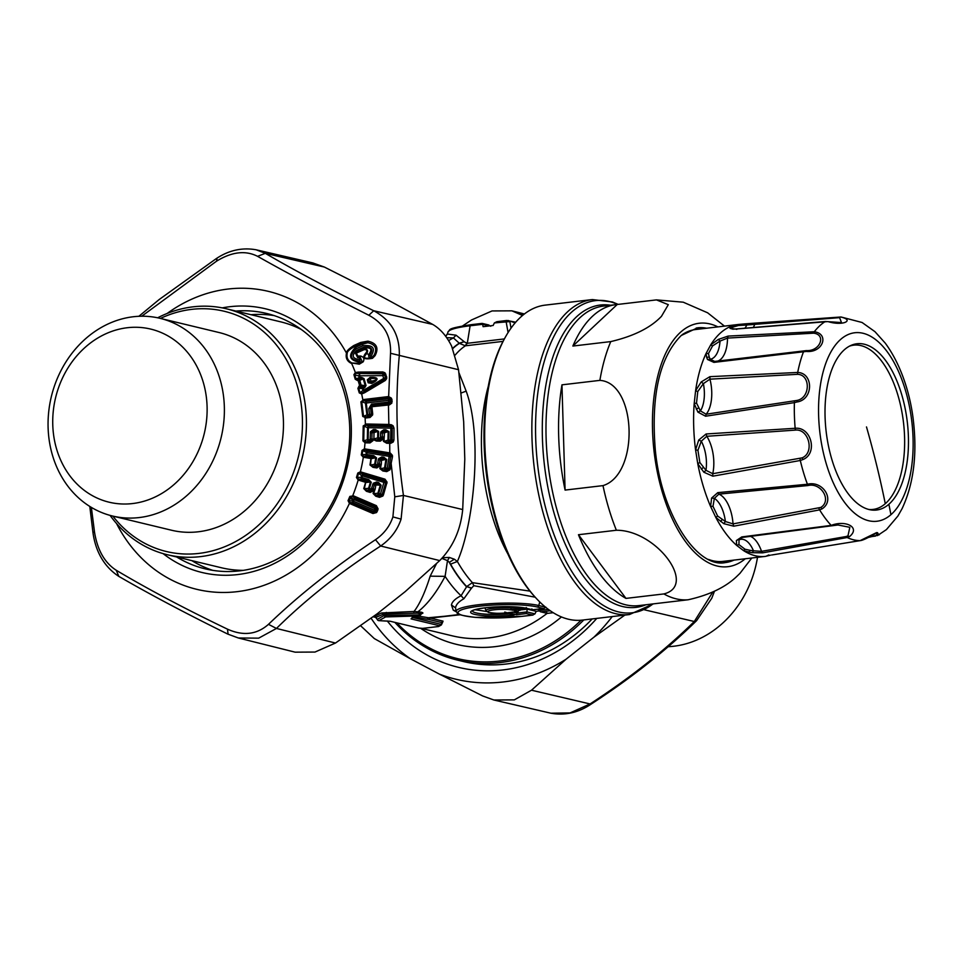 <?xml version="1.0" encoding="UTF-8"?>
<svg xmlns="http://www.w3.org/2000/svg" width="963" height="963" viewBox="0 0 963 963"><rect width="100%" height="100%" fill="white"/><g stroke="black" fill="none" stroke-linecap="round" stroke-linejoin="round"><path stroke-width="1.44" d="M57.888 389.63A89.017 76.462 103.5 0 1 157.715 331.188A89.017 76.462 103.5 0 1 201.965 441.656A89.017 76.462 103.5 0 1 102.15 500.11A89.017 76.462 103.5 0 1 57.888 389.63M53.952 387.451A101.669 87.332 103.5 0 1 160.014 318.32A101.669 87.332 103.5 0 1 218.493 446.868A101.669 87.332 103.5 0 1 112.43 515.999A101.669 87.332 103.5 0 1 53.952 387.451M160.014 318.32L219.095 332.536A101.669 87.332 103.5 0 1 277.573 461.084A101.669 87.332 103.5 0 1 171.51 530.228L112.43 515.999M160.448 318.428A123.553 106.135 103.5 0 1 272.457 340.348A123.553 106.135 103.5 0 1 295.28 467.488A123.553 106.135 103.5 0 1 112.864 516.108M157.655 317.79A126.478 108.638 103.5 0 1 226.353 308.774A126.478 108.638 103.5 0 1 299.096 468.692A126.478 108.638 103.5 0 1 167.153 554.688A126.478 108.638 103.5 0 1 110.095 515.398M243.374 570.349A126.478 108.638 103.5 0 1 221.382 567.749L167.153 554.688M226.353 308.774L280.582 321.823A126.478 108.638 103.5 0 1 301.347 329.515M212.763 570.349A131.341 112.827 103.5 0 1 191.806 560.622M251.006 314.708A131.341 112.827 103.5 0 1 274.094 315.575M176.698 556.987A131.341 112.827 -76.5 0 0 205.131 568.832A131.341 112.827 -76.5 0 0 337.628 491.551A131.341 112.827 -76.5 0 0 333.932 367.192A131.341 112.827 -76.5 0 0 266.607 313.457A131.341 112.827 -76.5 0 0 235.887 311.061M350.135 503.721L372.982 513.52L373.439 512.46L350.592 502.662L350.135 503.721L349.437 503.384L348.04 500.664L352.711 500.904L353.204 499.761L349.894 498.521L348.835 500.989L349.942 502.469L352.867 502.614L352.711 500.904L353.469 501.217L353.963 500.074L350.652 496.752L352.494 496.499L375.931 506.622L374.33 510.161L353.469 501.217L352.867 502.614L373.728 511.558L375.943 510.992L374.33 510.161L373.439 512.46L375.57 511.534L376.497 512.569L377.147 511.606L375.943 510.992L376.449 509.788L374.848 508.97M349.1 498.196L349.894 498.521L350.652 496.752L349.858 496.414L348.04 500.664M377.147 511.606L378.086 508.861L375.57 507.284L354.709 498.34L353.397 499.303L353.963 500.062M354.709 498.34L353.096 496.824L353.505 495.849L376.352 505.647L376.629 509.379L354.155 499.616L354.709 498.34M349.858 496.414L353.505 495.849M372.982 513.52L376.497 512.569M91.377 507.417L94.53 532.226C97.468 550.174 104.702 562.849 116.234 570.252C147.604 588.971 184.691 608.616 227.485 629.164C243.218 636.194 256.88 634.593 268.484 624.337C298.843 595.158 334.51 566.942 375.486 539.701C384.008 533.815 389.81 526.219 392.904 516.902L394.782 496.824L391.159 463.372L390.316 468.716L385.393 468.006L386.741 459.556L383.9 457.269L381.829 456.931L378.712 458.593L380.229 459.483L381.829 456.931M377.665 510.402L376.629 509.379L377.833 510.005M378.086 508.861L376.352 505.647M361.269 454.969L362.028 450.383L364.447 448.842L389.786 452.887L390.846 455.764L389.389 454.849L389.16 456.354L366.951 452.742L367.192 451.238L365.374 450.094L389.606 454.018L389.389 454.849L367.192 451.238L365.844 454.307L361.269 454.969L363.328 457.256L370.996 458.532L369.973 464.973L372.958 467.32L376.846 467.946L380.337 465.562L379.867 468.632L382.877 470.979L386.729 471.605L389.907 469.848L390.316 468.716M356.442 477.479L358.176 480.043L358.549 479.105L357.261 477.732L358.609 473.266L361.631 475.626L361.101 477.299L356.442 477.479L357.803 473.026L360.391 471.822L384.983 479.177L387.066 482.15L385.73 482.246L384.369 480.97L362.834 474.458L361.631 475.626L362.413 475.866L361.895 477.54L361.101 477.299L361.462 478.936L361.895 477.54L368.733 479.61L368.311 480.994L361.462 478.936L359.103 479.201L371.249 482.258L368.733 479.61M352.494 496.499L352.783 495.584A153.225 131.63 103.5 0 0 358.176 480.043L365.615 482.319L363.761 488.566L366.409 491.286L370.177 492.418L373.957 490.504L373.09 493.489L375.763 496.21L379.506 497.341L382.877 496.029L383.43 494.946L387.066 482.15M363.954 457.389L364.134 456.342L371.176 457.485L373.475 456.992L366.421 455.848L366.65 454.464L373.704 455.607L373.475 456.992L376.545 457.894L373.704 455.607M362.028 450.383L362.858 450.528L362.112 455.114L363.569 456.306L366.421 455.848L365.844 454.307L366.65 454.464L366.951 452.742L362.858 450.528L365.374 450.094L365.555 448.951M380.072 466.092L378.892 465.478L380.229 459.483A1.457 1.132 -175.7 0 1 381.529 459.11L383.671 458.653L381.589 458.316L381.312 464.298L377.628 463.793L377.075 466.08L378.868 465.526L375.51 464.359L375.257 465.779L373.138 466.224L377.027 466.862L377.075 466.08L375.257 465.779L374.691 464.226L370.586 465.081L371.176 457.485L371.61 458.641L375.739 457.75L374.691 464.226L375.51 464.359L376.545 457.894M372.958 467.32L373.138 466.224L369.973 464.973M355.227 379.217L357.357 380.457L357.429 379.651L356.045 379.037L354.721 374.511L355.66 373.403L382.841 373.788L382.853 375.642L359.548 375.787A1.95 0.602 164.4 0 1 358.754 375.943L359.223 377.616L360.018 377.46L359.524 373.897L358.754 375.943L353.915 374.691L355.227 379.217L359.223 377.616L360.006 378.495L363.207 378.76L365.23 385.657L361.125 385.092L361.017 386.079L359.127 380.445L358.08 380.457L358.08 379.663L361.739 378.483L361.751 377.448L364.002 378.603L359.717 380.325L361.125 385.092L359.632 385.742L360.126 386.608L364.086 386.5L366.024 385.489L364.002 378.603M358.08 379.663L360.006 378.495L360.018 377.46L361.751 377.448M359.127 379.651L359.717 380.325L359.127 379.651M357.357 380.457L358.08 380.457A153.225 131.63 103.5 0 1 359.632 385.742L359.572 386.945L362.606 387.379L362.473 388.679L363.256 388.498L362.606 387.379L364.086 386.5L364.736 387.632L366.024 385.489M360.126 386.608L358.73 388.161L362.473 388.679L362.979 390.364L363.773 390.184L363.256 388.498L364.736 387.632M370.033 378.447L373.295 378.435L370.033 378.447L368.805 379.952L369.238 381.456L371.164 382.311L373.945 380.662C377.701 378.965 377.484 378.218 373.295 378.435L373.307 377.376L370.045 377.4L370.033 378.447M668.178 646.691A101.669 87.332 -76.5 0 0 757.496 557.324M366.915 414.86L367.734 414.788L366.265 403.028L365.446 403.076L366.915 414.86L367.914 416.112L367.734 414.788L369.551 414.572L368.781 408.661L371.465 404.123L371.826 406.037L389.148 403.942L388.968 403.316L371.634 405.387L370.647 406.855L371.826 406.037L372.693 413.765L369.551 414.572L369.732 415.896L366.06 416.931L363.557 416.341L366.915 414.86M383.707 429.751L383.743 431.809L385.79 431.135L383.683 431.099L382.383 432.905L380.59 433.025L380.517 437.094L382.311 436.973L382.383 432.905L384.345 432.856L384.261 436.913L382.311 436.973L382.167 438.021L384.093 438.297L384.068 441.379L387.981 440.127L388.775 441.548L386.777 442.198L390.677 442.234L390.641 440.187L387.981 440.127L388.125 431.605L388.944 431.653L385.814 429.799L383.707 429.751L380.867 431.833L383.743 431.809L384.345 432.856L388.125 431.605L385.79 431.135L385.814 429.799M380.59 433.025L380.867 431.833M378.615 431.448L373.355 430.882L374.017 432.64L377.797 431.4L377.677 437.9L378.495 437.936L378.615 431.448L375.486 429.594L373.379 429.546L370.526 431.617L372.163 432.182L375.462 430.93L375.486 429.594M380.517 437.094L380.337 437.972L378.495 437.936L378.471 439.321L376.437 439.983L380.373 440.067L380.301 439.357L378.471 439.321L377.677 437.9L371.899 439.465L372.055 432.7L373.379 429.546M370.165 438.887L373.897 439.128L370.165 438.887L370.526 431.617M388.944 431.653L388.775 441.548L391.809 441.223L392.146 440.127L390.641 440.187L390.882 428.174L368.396 427.716L368.42 426.14L366.482 425.201L390.99 425.971L390.918 426.609L368.42 426.14L367.565 427.656L368.396 427.716L368.143 439.73L367.324 439.694L368.119 441.126L368.143 439.73L369.985 439.766L370.153 439.056M362.907 440.813L365.013 442.739L365.17 441.824L362.907 440.813L363.207 425.923L367.565 427.656L367.324 439.694L363.749 440.849L364.05 425.959L366.482 425.201L366.506 424.009L388.859 424.454L388.426 404.051M369.948 441.162L366.133 441.764L370.033 441.848L371.718 440.127L369.985 439.766L369.948 441.162M370.261 432.808L374.017 432.64L373.909 438.719M376.425 441.03L373.223 439.646L376.437 439.983L376.425 441.03L380.361 441.114L384.093 438.297L384.261 436.913M377.628 463.793L378.278 459.748L381.962 460.266L385.934 459.411L383.671 458.653L383.9 457.269M386.741 459.556L385.934 459.411L384.574 467.874L385.393 468.006L385.152 469.438L383.057 469.884L386.921 470.51L386.957 469.739L385.152 469.438L384.574 467.874L380.481 468.716L380.951 465.659L379.097 465.057L380.951 465.659L381.312 464.298M373.62 491.01L371.128 489.048L370.683 490.492L372.813 489.782L374.402 484.871L381.143 485.244L378.628 482.595L376.605 481.982L374.655 484.401L378.194 483.98L376.184 483.378L375.089 489.385L371.537 488.241L371.128 489.048L369.371 488.518L368.925 489.962L366.747 490.191L370.514 491.323L370.683 490.492L368.925 489.962L368.576 488.289L364.351 488.735L365.94 481.259L366.205 482.487L370.466 482.018L368.576 488.289L369.371 488.518L371.249 482.258M371.537 488.241L373.307 483.233L376.605 481.982M375.089 489.385L374.547 490.673L372.813 489.782L374.547 490.673L373.692 493.658L377.893 493.212L378.254 494.886L376.1 495.114L379.843 496.246L380.457 493.971L377.893 493.212L380.349 485.003L378.194 483.98L378.628 482.595M379.506 497.341L381.842 495.138L378.254 494.886L381.143 485.244M382.877 496.029L382.155 494.537L380.457 493.971L383.948 482.379L362.413 475.866L362.834 474.458L361.161 473.146L384.67 480.248L385.657 482.932L383.948 482.379L384.983 479.177M370.045 377.4L367.3 379.807L370.322 379.037L371.826 383.443L374.607 381.805L373.945 380.662L370.972 381.264A1.95 0.722 169.5 0 1 369.238 381.456L368.167 382.78L371.826 383.443M378.278 459.748L378.712 458.593M374.607 381.805C378.242 379.217 377.809 377.737 373.307 377.376M363.761 347.174C371.658 346.331 373.668 349.015 369.768 355.251L370.899 356.479C375.871 348.293 373.259 344.706 363.027 345.717L362.377 344.224L355.648 347.21L356.298 348.714C348.835 355.648 350.087 359.849 360.066 361.306L359.777 359.693C352.121 358.657 351.206 355.479 357.032 350.171L357.586 351.11L355.407 353.084L364.315 348.125L363.761 347.174L357.032 350.171M363.171 361.835C364.688 358.898 363.797 356.948 360.523 355.997L360.343 357.586L358.802 357.405L360.343 357.586L362.1 361.45L359.127 363.4L359.295 364.183L363.171 361.835L362.1 361.45L359.127 363.4L351.976 363.003C347.944 360.908 346.355 357.706 347.198 353.397C346.957 351.772 349.364 349.497 354.432 346.596L355.648 347.21C347.655 355.528 349.196 360.559 360.282 362.317L360.066 361.306M370.899 356.479L371.73 357.646L374.029 355.251L371.899 357.345C369.094 357.863 368.107 356.804 368.961 354.179C372.537 349.232 370.996 347.21 364.315 348.125L357.586 351.11L357.381 352.639L364.11 349.653L363.677 348.919C367.409 348.883 368.444 350.4 366.771 353.481L369.768 355.251M363.027 345.717L356.298 348.714M385.862 374.186L382.853 375.642L383.671 378.435L363.773 390.184L364.64 391.303L384.526 379.518L385.393 377.604L383.671 378.435L384.646 379.651L385.393 378.555L386.669 378.664L386.681 376.978L385.393 377.604L384.574 374.812L382.793 373.343L384.044 374.005L384.947 372.765L386.681 376.978M367.3 379.807L368.167 382.78M359.018 386.115L357.911 388.354L358.73 388.161L360.066 392.735L362.979 390.364L364.64 391.303L363.882 391.917L384.646 379.651L385.284 380.469L386.669 378.664M371.923 407.843L370.574 408.192L370.647 406.855L389.413 404.905L390.412 401.679L388.799 402.053L388.968 403.316L391.833 403.112L391.989 399.705L391.339 398.128L388.607 396.563L363.894 399.501L364.038 400.704L388.402 397.791L388.414 398.778L366.084 401.439L365.446 403.076L361.751 401.764L363.557 416.341L362.726 416.425L360.908 401.836L364.038 400.704L366.084 401.439L366.265 403.028L388.595 400.355L388.799 402.053L371.465 404.123M388.414 398.778L388.595 400.355L390.244 399.97L388.414 398.778M362.726 416.425L366.193 417.942L366.06 416.931L369.924 416.473L371.309 414.788L370.574 408.192L368.781 408.661M366.193 417.942L370.057 417.473L369.924 416.473L371.309 414.788L372.621 414.957L372.693 413.765M393.927 440.067L393.999 428.114L392.23 428.138L390.918 426.609L390.882 428.174L392.23 428.138L392.146 440.127L393.927 440.067L393.229 441.981L391.809 441.223L390.677 442.234L390.822 443.281L393.229 441.981M365.17 441.824L366.133 441.764L366.121 442.836L370.009 442.908L371.658 440.32L372.91 440.741L371.899 439.465L373.223 439.646L373.018 440.416M380.301 439.357L382.022 438.466L380.337 437.972L380.301 439.357M380.361 441.114L382.01 438.526L383.262 438.935M383.455 441.355L386.753 443.257L386.777 442.198L383.455 441.355L383.479 438.273L382.022 438.466L383.298 438.839M376.846 467.946L378.868 465.526L380.024 466.188M382.877 470.979L383.057 469.884L379.867 468.632M392.398 455.306L392.483 456.727L389.16 456.354L386.957 469.739L388.751 469.186L390.846 455.764L392.398 455.306L390.328 453.031L389.919 454.103M386.729 471.605L388.751 469.186L389.907 469.848M357.803 473.026L361.161 473.146L361.474 472.075M358.549 479.105L358.778 480.248M366.409 491.286L366.747 490.191L363.761 488.566M370.177 492.418L372.512 490.215L373.56 491.094M375.763 496.21L376.1 495.114L373.09 493.489M362.377 344.224L361.161 343.598L354.432 346.596L353.927 345.452L360.656 342.455L361.161 343.598L367.806 342.756L362.377 344.224M360.523 355.997L358.537 356.057L358.802 357.405L357.682 357.658L359.44 357.911L359.777 359.693M358.537 356.057L357.682 357.658L355.407 353.084L357.381 352.639M366.157 352.663C361.619 357.995 363.737 359.873 372.488 358.308L371.73 357.646C364.351 359.199 362.69 357.815 366.771 353.481L366.157 352.663C367.529 350.532 366.843 349.521 364.11 349.653M372.488 358.308L375.101 355.636L374.029 355.251C377.472 348.582 375.401 344.429 367.806 342.756L367.89 341.155L360.656 342.455M353.915 374.691L355.359 372.525L358.453 372.079L358.477 373.524L382.793 373.343L382.768 371.935L384.947 372.765M385.284 380.469L364.532 392.772L363.882 391.917L361.486 393.229L359.271 392.916L357.911 388.354M359.295 364.183L351.976 363.003M355.66 373.403L355.359 372.525A153.225 131.63 103.5 0 0 351.676 363.557C347.125 361.402 345.404 357.935 346.499 353.144L347.198 353.397M364.532 392.772L361.667 393.987L359.271 392.916M363.894 399.501L360.908 401.836M363.207 425.923L366.506 424.009M392.17 401.427L390.412 401.679L390.244 399.97L391.989 399.705M391.339 398.128L389.931 399.079L388.27 396.587M370.057 417.473L372.621 414.957M388.835 425.646L388.859 424.454L391.399 424.779L390.99 425.971L391.772 426.802L393.06 425.766L393.999 428.114M364.435 449.829L364.447 448.842A153.225 131.63 103.5 0 0 365.013 442.739L366.121 442.836M370.009 442.908L372.91 440.741M386.753 443.257L389.702 443.317L389.714 442.258M372.717 484.317L374.402 484.871L373.307 483.233M389.786 452.887L389.702 443.317L390.822 443.281M392.483 456.727L391.159 463.372L389.822 463.203M167.129 313.469A153.225 131.63 103.5 0 1 346.499 353.144C346.174 351.435 348.654 348.871 353.927 345.452M357.851 356.069L356.515 353.373M375.101 355.636C379.037 347.932 376.629 343.105 367.89 341.155M358.453 372.079L382.768 371.935M391.833 403.112L389.413 404.905M391.399 424.779L393.06 425.766M388.595 397.779L390.521 353.277C391.219 336.207 383.996 323.52 368.829 315.25C326.397 293.859 289.321 274.226 257.566 256.327C245.481 250.175 231.806 251.788 216.567 261.166L141.742 316.225M216.952 259.047L216.567 261.166M138.841 316.309L159.196 299.517L216.097 258.746C223.44 253.799 237.392 246.384 256.182 249.802L265.319 253.341L257.566 256.327M89.8 506.442L92.917 532.238C94.567 544.841 100.068 564.101 118.834 576.392L116.234 570.252M92.917 532.238L94.53 532.226M312.734 262.899L324.338 267.04L367.601 288.876L432.712 324.423C440.356 328.865 446.663 336.123 451.647 346.174L458.544 369.708L463.672 421.746L464.792 459.219L462.697 509.547C460.603 530.095 452.935 547.104 439.718 560.586L405.17 591.643L377.243 613.744L335.497 643.031L314.985 652.059L295.135 652.168L238.343 637.975L227.762 634.075L238.318 637.975L258.686 638.156L276.453 628.454L268.484 624.337M228.087 634.16L227.485 629.164M394.782 496.824L403.449 495.439L401.09 519.117C397.43 530.119 390.617 539.087 380.674 546.009L375.486 539.701M462.697 509.547L403.449 495.439C396.503 447.506 395.119 400.897 399.296 355.6C399.934 335.268 391.399 320.306 373.692 310.736L368.829 315.25M458.544 369.708L390.521 353.277M550.836 713.198L570.048 712.933L590.066 703.953L590.921 704.254C583.614 709.177 569.675 716.616 550.836 713.198L494.308 700.101M712.776 592.052L694.299 621.508L696.598 620.654L711.789 598.228L714.474 591.234M482.68 695.96L493.875 700.005L514.338 699.872L531.504 690.206L566.088 659.198A179.985 154.61 103.5 0 1 439.417 674.124L482.68 695.96M360.68 625.806L374.306 638.577L410.382 658.752A179.985 154.61 103.5 0 1 371.14 618.27M522.524 315.467L511.883 310.832L492.033 310.941L471.521 319.969L462.637 325.903M612.227 616.573A179.985 154.61 103.5 0 1 594.015 637.109L624.831 615.092M594.015 637.109L566.088 659.198M439.417 674.124L410.382 658.752M596.783 618.39A167.815 144.161 103.5 0 1 387.27 620.979M486.568 611.469L475.108 609.699M484.919 607.858L485.978 610.602A14.481 2.239 178.3 0 1 494.789 608.147A14.481 2.239 178.3 0 1 511.136 608.231L511.184 606.726M583.795 619.919A161.014 138.311 103.5 0 1 457.606 660.137L463.636 661.581A161.014 138.311 -76.5 0 0 592.185 618.932M412.477 617.452L411.069 618.884L413.247 616.717L412.501 617.728L419.122 615.899L385.609 616.934L378.832 620.654L390.484 621.316L418.881 628.141L422.625 628.382L438.382 626.528L439.465 625.721A1.95 1.673 -76.5 0 0 440.873 624.289L413.175 617.62M421.3 613.913L420.097 613.612L419.82 614.9L386.187 615.381L383.768 615.67L385.609 616.934A1.95 0.662 91.5 0 0 386.187 615.381L385.766 613.949L383.346 614.238L381.553 612.962L374.703 616.272L376.027 617.163M389.919 621.207L378.832 620.654A1.95 1.914 74.3 0 1 377.255 619.39L377.52 619.871M457.606 660.137A161.014 138.311 103.5 0 1 394.926 622.435M504.768 612.059L514.182 615.008L505.419 612.998M519.478 607.244L511.136 608.231L510.727 609.88A12.651 1.962 178.3 0 0 493.79 609.844A12.651 1.962 178.3 0 0 489.288 612.552A12.651 1.962 178.3 0 0 505.623 612.95M524.245 607.846L510.727 609.88M526.255 613.587L526.893 611.926L517.023 613.082L516.385 614.755L526.255 613.587L532.996 615.08L521.729 616.404A1.95 0.951 -96.7 0 1 521.561 616.392A42.42 6.56 178.3 0 1 463.685 615.646A42.42 6.56 178.3 0 1 479.345 606.233A42.42 6.56 178.3 0 1 537.222 606.979L543.517 608.496L532.599 609.784L531.877 608.917M508.777 612.588L516.385 614.755M520.706 609.182L517.709 611.541L507.838 612.697M508.308 612.673L518.178 611.505L512.978 610.061M526.219 607.557L526.93 608.411L526.219 607.557L526.93 608.411L512.039 610.169M488.927 325.037L482.162 323.399M488.217 324.952L490.757 326.252M374.703 616.272L377.255 619.39L383.768 615.67L383.346 614.238L376.027 617.307L377.352 619.678A1.95 1.95 0 0 0 378.904 620.666L378.989 620.666M439.176 625.493L438.382 626.528L439.176 625.493M422.901 628.37L438.574 626.528L441.379 624.927L441.68 622.567L428.836 619.474L430.184 618.053L418.688 616.103M418.183 627.984L422.625 628.382M441.885 558.384L447.494 560.635L449.372 557.457L454.343 559.202L449.3 562.368L447.494 560.635L445.099 576.356C436.612 592.365 427.62 604.126 418.111 611.637L417.316 613.13L420.097 613.612L420.879 612.107L414.066 611.469L381.553 612.962M420.975 613.756C423.588 613.335 423.551 612.781 420.879 612.107M428.836 619.474L426.874 619.221L428.318 617.752L444.099 616.308M456.318 611.866L453.284 610.217L455.932 610.915M868.662 509.439A82.698 40.35 83.3 0 0 885.286 503.697A82.698 40.35 83.3 0 0 900.501 405.098A82.698 40.35 83.3 0 0 849.426 346.174M546.695 612.492L547.405 613.347L546.695 612.492L547.405 613.347L553.171 612.673M537.896 609.182L540.339 611.734L547.189 613.383M521.561 616.392L532.527 615.104L534.983 613.864L536.198 611.312L527.17 609.134L526.893 611.926L534.983 613.864M545.973 607.256L543.987 608.472L532.467 609.832M527.17 609.134L520.345 609.94M513.014 612.119L517.023 613.082L517.167 611.625M471.497 588.285L466.658 586.563L471.569 588.032L463.865 598.769C458.749 601.598 455.968 604.632 455.535 607.87L456.269 611.746A44.25 6.849 178.3 0 1 487.711 603.861A44.25 6.849 178.3 0 1 538.762 605.522A1.95 1.673 103.5 0 1 537.222 606.979M529.951 591.126L472.4 582.651L466.658 586.563A134.182 65.484 -96.7 0 1 450.576 564.149L449.3 562.368A134.363 65.568 83.3 0 0 466.561 586.816L461.072 595.736C455.33 598.613 452.116 601.694 451.43 604.969L453.284 610.217M464.274 341.889L467.296 343.297L470.113 325.783A1.95 0.951 -96.7 0 1 470.811 324.724A1.95 0.951 -96.7 0 1 470.991 324.736L481.945 323.448L482.656 324.302L481.945 323.448L482.656 324.302L470.113 325.783A44.25 6.849 -1.7 0 0 447.964 332.006L447.41 334.053L456.053 335.196L453.429 337.929L459.435 343.37L464.178 341.684L459.327 343.165A134.363 65.568 83.3 0 0 452.658 348.353M489.409 325.927L482.656 324.302L483.089 326.674L493.152 325.482L494.38 322.918L496.836 321.69L506.622 320.535M514.736 321.991L506.791 320.486L496.836 321.69M514.832 322.015L515.626 322.316M515.145 322.87L508.211 320.51L506.093 321.546L508.079 332.548M511.016 328.166L509.836 321.594L494.38 322.918M446.688 337.688L453.429 337.929A138.636 67.651 -96.7 0 0 448.638 340.661M417.316 613.13L385.766 613.949L386.307 612.408M441.379 624.927L442.342 622.88L441.68 622.567A1.95 1.673 -76.5 0 1 443.04 621.147L430.184 618.053L460.242 614.755M413.693 612.962L414.066 611.469C419.796 603.909 425.165 592.137 430.172 576.163L445.099 576.356A138.636 67.651 -96.7 0 0 461.072 595.736L463.865 598.769M888.873 504.263A83.721 40.855 83.3 0 0 903.896 402.799A83.721 40.855 83.3 0 0 850.967 345.416A83.721 40.855 83.3 0 0 844.611 349.533A83.721 40.855 83.3 0 0 827.157 438.779A83.721 40.855 83.3 0 0 870.347 509.812A83.721 40.855 83.3 0 0 888.873 504.263A972.871 805.574 -131.1 0 1 890.931 514.687A94.892 46.308 83.3 0 0 905.954 392.049A94.892 46.308 83.3 0 0 840.759 339.313A94.892 46.308 83.3 0 0 825.736 461.951A94.892 46.308 83.3 0 0 890.931 514.687M538.943 610.987L536.198 611.312M456.053 335.196L464.178 341.684M442.486 622.64L443.04 621.147M436.468 563.704L430.172 576.163M738.489 324.459A116.74 56.973 83.3 0 0 738.14 324.507A116.74 56.973 83.3 0 0 736.791 324.7L745.555 323.833L746.782 325L839.58 317.646L841.518 322.593M902.054 508.705L897.889 516.048L902.054 508.705C913.406 484.497 917.221 455.571 913.514 421.926C910.95 397.635 902.391 366.446 885.25 343.129L874.97 331.681L862.09 322.497L874.97 331.681M729.81 327.709L732.386 328.383L732.482 327.251L738.368 325.518L736.791 324.7L730.183 326.65L729.81 327.709L730.086 328.395L735.588 329.069L827.927 321.582C843.528 326.409 854.843 319.957 840.603 317.02L755.871 323.074L840.579 317.02M732.386 328.383L732.795 329.129L730.086 328.395M732.482 327.251L730.183 326.65A116.74 56.973 83.3 0 0 720.938 332.56A116.74 56.973 83.3 0 0 710.682 344.91L718.326 339.421L720.023 341.095L727.522 338.085L813.639 333.174C826.495 334.63 820.235 351.411 806.416 350.604L714.943 361.402M709.262 357.092L710.237 359.235A26.338 12.856 83.3 0 0 711.44 358.946A26.338 12.856 83.3 0 0 720.023 341.095L712.572 345.91L708.455 353.529L709.262 357.092L706.637 357.261L706.06 353.481L708.455 353.529M714.69 361.426L710.237 359.235L707.492 359.476L706.637 357.261M709.9 376.665L709.948 379.169L797.472 374.33C810.786 374.487 810.521 398.128 796.846 400.452L706.132 414.222L700.414 410.9A26.338 12.856 83.3 0 0 701.269 409.407A26.338 12.856 83.3 0 0 703.387 383.623L709.948 379.169A29.191 14.24 -96.7 0 1 708.323 410.888A29.191 14.24 -96.7 0 1 706.132 414.222L705.59 416.221L697.898 412.116L700.414 410.9L696.514 403.052L697.766 391.58L703.387 383.623L701.184 381.95L709.9 376.665L797.689 372.452L797.472 374.33M706.108 433.976L706.782 436.287L795.426 430.1C808.764 428.535 814.891 452.67 802.131 457.858L712.752 473.7L705.951 470.305A26.338 12.856 83.3 0 0 706.24 467.994A26.338 12.856 83.3 0 0 701.305 441.186L706.782 436.287A29.191 14.24 -96.7 0 1 713.595 468.283A29.191 14.24 -96.7 0 1 712.752 473.7L712.849 476.179L703.857 472.219L705.951 470.305L699.872 462.529L697.922 450.287L701.305 441.186L698.729 440.019L706.108 433.976L795.161 428.282L795.426 430.1M717.772 492.635L718.88 494.139L808.041 485.533C820.958 482.294 832.176 500.411 820.849 507.417L733.036 523.884L725.38 521.513A26.338 12.856 83.3 0 0 725.019 519.021A26.338 12.856 83.3 0 0 714.365 498.365L718.88 494.139A29.191 14.24 -96.7 0 1 732.313 517.853A29.191 14.24 -96.7 0 1 733.036 523.884L733.746 526.195L723.791 523.667L725.38 521.513L717.616 516.024L712.981 506.297L714.365 498.365L711.609 498.076L717.772 492.635L807.427 484.257L808.041 485.533M723.791 523.667L715.81 517.42A116.74 56.973 83.3 0 0 736.683 545.395L736.382 540.556L741.763 536.933L831.189 525.389C845.622 519.743 860.97 527.363 849.39 536.692L847.151 537.523L846.08 536.535L847.97 535.861L849.823 527.303L837.942 524.991L831.948 525.786M736.382 540.556L742.642 537.378L837.834 525.004M869.493 536.873L875.56 536.066L874.416 536.006L876.258 535.56L877.51 532.9C878.87 531.095 865.015 540.267 860.2 540.628L771.917 554.965M750.069 550.342L753.487 550.812A26.338 12.856 83.3 0 0 752.56 548.802A26.338 12.856 83.3 0 0 739.042 539.834L738.934 544.613L745.001 549.223L750.069 550.342L748.817 552.04L743.496 550.583L745.013 549.223M846.08 536.535L761.54 551.342L753.487 550.812L752.356 552.69L748.817 552.04M718.326 339.421L728.112 336.087L814.325 331.729C829.6 333.968 822.847 353.072 806.284 351.435L803.491 351.784L804.045 350.929M825.147 321.594A112.394 54.843 83.3 0 0 820.632 324.964A112.394 54.843 83.3 0 0 814.325 331.729L813.639 333.174M707.492 359.476L713.908 362.377L803.491 351.784A112.394 54.843 83.3 0 0 797.689 372.452C813.603 372.958 813.603 399.561 797.099 401.956L794.403 402.618L794.559 401.041M705.59 416.221L794.403 402.618A112.394 54.843 83.3 0 0 795.161 428.282C811.135 426.501 818.273 453.404 802.853 459.592L800.301 460.483L799.976 458.617M712.849 476.179L800.301 460.483A112.394 54.843 83.3 0 0 807.427 484.257C822.859 480.224 835.607 500.182 821.993 508.909L819.609 509.86L818.827 508.199M868.554 537.39L879.375 534.73L876.643 532.575L860.091 540.64L771.628 555.001M449.372 557.457L442.523 557.697M454.343 559.202L457.365 561.477L450.576 564.149M535.187 597.192L473.832 585.697L472.4 582.651A131.341 64.088 -96.7 0 1 457.365 561.477C473.603 525.22 482.993 436.696 466.164 391.147L458.954 372.765M471.569 588.032L473.832 585.697M466.634 343.382L465.37 345.813L459.435 343.37A134.182 65.484 -96.7 0 0 452.754 348.594M753.548 327.095A29.191 14.24 -96.7 0 0 754.799 324.062L755.871 323.074L745.555 323.833L755.726 323.074M738.368 325.518L746.782 325A26.338 12.856 83.3 0 1 745.109 327.95M712.572 345.91L710.682 344.91L706.06 353.481A116.74 56.973 83.3 0 0 695.599 390.725L701.184 381.95M697.898 412.116L694.191 403.617L696.514 403.052M697.766 391.58L695.599 390.725L694.191 403.617A116.74 56.973 83.3 0 0 695.563 449.865L698.729 440.019M703.857 472.219L697.754 463.624L699.872 462.529M697.922 450.287L695.563 449.865L697.754 463.624A116.74 56.973 83.3 0 0 710.598 506.478L711.609 498.076M831.189 525.389A112.394 54.843 83.3 0 1 819.609 509.86L733.746 526.195M860.091 540.64A112.394 54.843 83.3 0 1 847.151 537.523L762.684 552.846L752.356 552.69M768.811 554.953L766.416 556.072M455.21 355.022A131.341 64.088 83.3 0 1 465.37 345.813L467.296 343.297L504.359 338.928M712.981 506.297L710.598 506.478L715.81 517.42L717.616 516.024M738.934 544.613L736.683 545.395L743.496 550.583A116.74 56.973 83.3 0 0 765.465 556.385L770.472 555.17M507.995 554.182A131.341 64.088 -96.7 0 1 487.663 388.607A131.341 64.088 -96.7 0 1 488.229 386.512M739.127 324.387L695.659 329.515A116.74 56.973 83.3 0 0 682.057 334.787M708.527 559.431A116.74 56.973 83.3 0 0 722.996 561.393L765.465 556.385M723.875 562.729A118.208 57.684 83.3 0 0 731.35 560.406M704.013 328.527A118.208 57.684 83.3 0 0 696.213 328.01M565.088 490.083L561.959 384.839A150.794 73.585 83.3 0 0 565.088 490.083L602.994 485.617C639.613 474.518 636.892 382.78 599.877 380.373L561.959 384.839M625.962 598.396L578.462 534.718A150.794 73.585 83.3 0 0 625.962 598.396L663.868 593.93A150.794 73.585 83.3 0 0 688.136 599.768C708.816 595.158 724.802 587.599 736.093 577.09L739.957 573.358L751.802 557.998M578.462 534.718L616.368 530.252C656.236 529.987 697.645 585.504 663.868 593.93M610.771 341.588C633.726 336.183 650.627 327.757 661.485 316.297L668.31 304.669L656.441 299.89L617.235 304.489A150.794 73.585 83.3 0 0 616.079 304.609A150.794 73.585 83.3 0 0 593.87 315.021A150.794 73.585 83.3 0 0 572.865 346.054L610.771 341.588A150.794 73.585 83.3 0 0 599.877 380.373M616.079 304.609L603.488 306.09A150.794 73.585 83.3 0 0 581.291 316.502A150.794 73.585 83.3 0 0 551.835 488.337A150.794 73.585 83.3 0 0 638.794 605.607L651.385 604.114A150.794 73.585 83.3 0 1 650.23 604.234L688.136 599.768M651.385 604.114A150.794 73.585 83.3 0 0 652.541 603.97M572.865 346.054L617.235 304.489M505.382 337.098L504.407 338.844A156.632 76.438 83.3 0 0 534.814 596.783L536.162 598.252A158.582 77.389 83.3 0 0 582.302 620.1L629.465 614.538A158.582 77.389 83.3 0 1 538.016 491.226A158.582 77.389 83.3 0 1 568.989 310.519A158.582 77.389 83.3 0 1 592.341 299.565L545.178 305.127A158.582 77.389 83.3 0 0 521.826 316.081A158.582 77.389 83.3 0 0 505.382 337.098A158.582 77.389 83.3 0 0 536.162 598.252M163.084 553.617A135.614 116.499 -76.5 0 0 338.807 492.683A135.614 116.499 -76.5 0 0 330.73 356.972A135.614 116.499 -76.5 0 0 222.236 307.883M349.942 502.469L349.437 503.384A153.225 131.63 103.5 0 1 233.443 592.04A153.225 131.63 103.5 0 1 116.559 523.559M363.569 456.306L363.328 457.256A153.225 131.63 103.5 0 1 360.391 471.822L360.258 472.785M386.933 483.342L385.657 482.932L382.155 494.537L383.43 494.946M363.063 400.704L362.81 399.705A153.225 131.63 103.5 0 0 361.667 393.987L361.486 393.229M365.507 425.068L365.386 424.057A153.225 131.63 103.5 0 0 365.085 418.002L365.097 417.111M401.09 519.117L392.904 516.902M432.712 324.423L373.692 310.736C332.03 290.32 295.906 271.193 265.319 253.341L324.338 267.04M335.497 643.031L276.453 628.454C305.644 599.612 340.384 572.13 380.674 546.009L439.718 560.586M644.5 609.82L694.299 621.508C665.06 650.278 630.308 677.759 590.066 703.953L531.504 690.206M523.186 314.925L520.345 314.215M419.82 614.9L419.122 615.899A1.95 0.686 85.1 0 0 419.495 614.418M472.436 610.807A27.987 4.334 178.3 0 0 509.21 613.9M418.881 628.141L390.484 621.316M439.465 625.721L411.069 618.884M525.642 608.122A29.817 4.61 178.3 0 0 485.244 607.785A29.817 4.61 178.3 0 0 474.398 614.31A29.817 4.61 178.3 0 0 514.182 615.008M517.215 609.591L520.164 610.301M526.93 608.411L532.599 609.784M581.05 620.232A159.545 137.059 103.5 0 1 396.888 622.905M426.874 619.221L415.547 617.006M885.286 503.697A968.971 802.348 -131.1 0 0 866.495 426.922M550.282 610.759L541.146 611.842L547.405 613.347M538.606 610.542L548.38 609.386M455.535 607.87L451.43 604.969M521.898 616.356A1.95 0.951 -96.7 0 1 521.729 616.404L475.349 617.367C451.695 614.37 458.857 612.95 456.269 611.746M447.41 334.053L445.725 336.352M561.441 616.946A145.931 125.359 103.5 0 1 420.723 628.382M539.762 601.971L538.762 605.522L545.515 607.147M547.104 613.371A138.636 119.087 103.5 0 1 452.165 635.809L421.445 628.406M728.112 336.087L727.522 338.085A29.191 14.24 -96.7 0 1 717.88 361.029M750.622 536.403A29.191 14.24 -96.7 0 1 759.446 546.298A29.191 14.24 -96.7 0 1 761.54 551.342L762.684 552.846M806.284 351.435L806.416 350.604M797.099 401.956L796.846 400.452M802.853 459.592L802.131 457.858M821.993 508.909L820.849 507.417M849.39 536.692L847.97 535.861M877.714 535.5L876.258 535.56M735.588 329.069L736.815 329.382L735.588 329.069M713.908 362.377L714.931 361.402L713.547 361.426M696.201 409.022L698.644 407.999M701.293 469.125L703.387 467.476M720.553 521.477L722.202 519.575M741.763 536.933L742.991 537.234L741.763 536.933M461.313 392.94L466.164 391.147M503.035 341.384L466.092 345.729M706.625 328.214A118.208 57.684 83.3 0 0 697.489 327.829L681.226 335.497C659.559 357.321 650.916 395.432 655.297 449.817C661.256 514.35 697.116 568.471 725.163 562.609A118.208 57.684 83.3 0 0 733.962 560.105M717.929 326.89A122.554 59.802 83.3 0 0 681.13 331.705A122.554 59.802 83.3 0 0 661.509 489.373A122.554 59.802 83.3 0 0 745.266 558.769M602.994 485.617A150.794 73.585 83.3 0 0 616.368 530.252M610.578 305.259A152.214 74.283 83.3 0 0 577.932 315.539A152.214 74.283 83.3 0 0 550.379 499.039A152.214 74.283 83.3 0 0 645.884 604.764M653.01 603.909A157.15 76.691 -96.7 0 1 546.719 511.967A157.15 76.691 -96.7 0 1 572.347 311.482A157.15 76.691 -96.7 0 1 617.716 304.428M118.834 576.392C150.24 594.568 186.545 613.792 227.762 634.075M256.182 249.802L313.131 262.995M696.598 620.654C666.3 650.326 631.078 678.193 590.921 704.254M524.402 313.962L512.256 310.929M412.164 617.439L419.362 615.899A1.95 1.95 0 0 0 420.362 615.188L421.746 613.491L420.675 613.72M505.479 612.986C501.542 613.66 495.873 613.479 488.482 612.444L485.978 610.602M524.883 608.038C512.629 606.233 499.34 606.172 485.003 607.846C470.799 609.988 473.531 610.65 472.339 610.891L472.472 610.626M526.797 608.46L512.509 610.145M526.749 608.472L532.37 609.82M447.314 333.944L445.652 336.268M447.964 332.006C451.298 329.502 444.605 328.889 470.811 324.724L482.078 323.399M459.556 614.49L444.027 616.32M547.285 613.395L553.219 612.697M732.843 329.202L825.423 321.486L841.59 322.581M877.474 535.597L886.417 529.59L897.889 516.048M376.136 617.5L373.15 616.789M862.09 322.497L841.144 317.02M738.585 324.447L745.639 323.821M778.766 354.023L714.799 361.402M724.477 326.12L707.636 312.806L683.249 302.189L656.441 299.89M653.444 603.861L629.465 614.538M618.138 304.38L612.444 301.985L592.341 299.565"/></g></svg>
